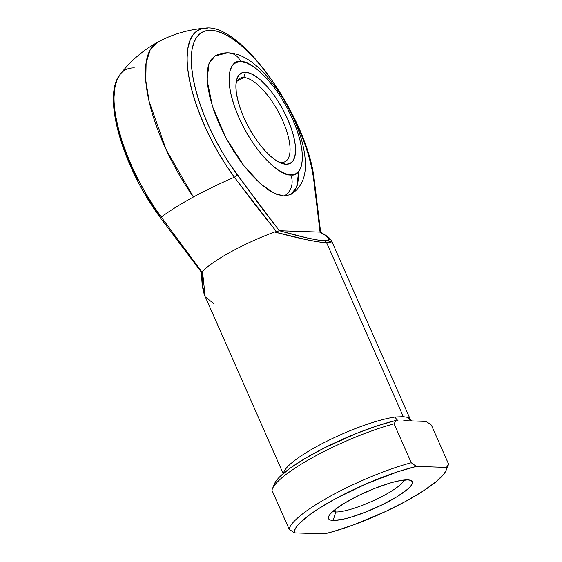 <?xml version="1.0" encoding="UTF-8"?>
<svg xmlns="http://www.w3.org/2000/svg" width="562" height="562" viewBox="0 0 562 562"><rect width="100%" height="100%" fill="white"/><g stroke="black" fill="none" stroke-linecap="round" stroke-linejoin="round"><path stroke-width="0.84" d="M144.722 193.335L152.063 205.235L159.826 216.461A3.948 1.229 143.8 0 0 159.854 217.044C123.422 167.926 101.596 96.776 120.05 74.521L116.713 80.731L114.838 87.939L114.072 96.531C113.882 102.024 114.5 108.93 115.927 117.24L118.512 128.993L122.151 141.406L126.766 154.255L132.295 167.321L138.624 180.36L145.649 193.145L153.236 205.46L161.266 217.072C169.914 210.68 180.634 203.999 193.433 197.016A103.106 20.675 -23.8 0 1 234.382 177.262A103.106 20.675 156.2 0 0 193.433 197.016L166.148 149.611L149.162 101.483L145.783 80.429L146.12 62.937L150.159 49.969L157.676 42.22A118.449 44.56 61.4 0 0 193.433 197.016A103.106 20.675 156.2 0 0 161.266 217.072A3.948 1.229 143.8 0 1 159.854 217.044A3.948 1.229 -36.2 0 0 161.266 217.072A109.597 41.23 -118.6 0 1 119.004 76.046A109.597 41.23 -118.6 0 1 134.43 67.911M243.775 77.535A47.377 17.822 61.4 0 0 236.033 83.316A47.377 17.822 -118.6 0 1 239.855 78.392A47.377 17.822 -118.6 0 1 243.775 77.535L237.002 81.223L243.775 77.535A47.377 17.822 -118.6 0 1 280.536 116.06A47.377 17.822 -118.6 0 1 285.166 161.617A47.377 17.822 -118.6 0 1 281.239 162.474L286.016 164.266A51.325 19.312 -118.6 0 1 281.267 163.198A51.325 19.312 -118.6 0 1 248.762 127.49A51.325 19.312 -118.6 0 1 236.405 80.809A51.325 19.312 -118.6 0 1 245.432 72.245L243.775 77.535L245.432 72.245L241.555 72.99L238.604 75.463L236.7 79.586L235.907 85.199L236.265 92.077L237.754 99.966L240.311 108.55L243.852 117.514L248.228 126.506L253.279 135.175L258.808 143.198L264.604 150.265L270.441 156.095L276.097 160.479L281.358 163.233L286.016 164.266L289.894 163.521L292.837 161.048L294.741 156.924L295.535 151.311L295.176 144.434L293.694 136.545L291.13 127.96L287.589 118.996L283.213 110.004L278.162 101.336L272.633 93.313L266.838 86.246L261 80.415L255.345 76.032L250.083 73.278L245.432 72.245A51.325 19.312 -118.6 0 1 287.589 118.996A51.325 19.312 -118.6 0 1 286.016 164.266L281.239 162.474A47.377 17.822 -118.6 0 1 278.956 162.151A47.377 17.822 61.4 0 0 281.239 162.474A47.377 17.822 61.4 0 0 282.7 120.69A47.377 17.822 61.4 0 0 243.775 77.535M290.687 194.571L284.091 196.033L276.925 194.452L268.84 190.209L260.136 183.472L251.151 174.494L242.236 163.626L233.736 151.283L225.959 137.943L219.222 124.111L213.778 110.328L209.837 97.114L207.554 84.981L207.006 74.395L208.221 65.768L211.15 59.424L215.689 55.61L221.653 54.472A15.792 14.289 91.9 0 1 228.622 52.849A15.792 14.289 91.9 0 1 240.747 61.63C247.617 59.621 273.785 77.24 292.64 119.165C310.758 161.069 299.574 177.423 290.695 174.88A15.792 14.289 91.9 0 1 284.091 196.033L290.631 194.607L296.631 187.371L298.703 171.424M332.852 511.42A39.48 7.917 156.2 0 0 335.788 511.982L333.14 520.447A45.796 9.182 -23.8 0 1 328.637 516.52A45.796 9.182 -23.8 0 1 362.785 493.52A45.796 9.182 -23.8 0 1 407.675 479.864L397.376 481.149L390.555 482.913L374.889 488.329L358.542 495.543L344 503.461L333.477 510.879L330.259 514.033L328.58 516.661L328.51 518.649L330.049 519.927L333.14 520.447L343.445 519.155L350.267 517.391L365.932 511.975L382.279 504.76L396.821 496.843L407.338 489.432L410.562 486.271L412.241 483.65L412.311 481.655L410.766 480.377L407.675 479.864A45.796 9.182 -23.8 0 1 410.667 480.341A45.796 9.182 -23.8 0 1 386.34 502.716A45.796 9.182 -23.8 0 1 333.14 520.447L335.788 511.982A39.48 7.917 -23.8 0 1 332.852 511.42M334.812 509.776L335.788 511.982L334.812 509.776M229.064 36.411L232.429 38.757M331.355 240.543L331.032 242.292L326.599 242.735L318.268 241.857L306.43 239.7L274.635 232.008L276.406 231.6L255.232 204.856L234.382 177.262L226.36 165.642L218.766 153.335L211.741 140.549L205.411 127.504L199.889 114.444L195.267 101.596L191.635 89.182L189.05 77.43C187.617 69.119 186.998 62.213 187.195 56.72L187.954 48.128L189.83 40.921L192.794 35.23L196.784 31.149L201.73 28.76L205.228 28.149C187.926 29.617 172.077 34.31 157.676 42.22C143.05 50.173 130.51 60.942 120.05 74.521M204.533 28.212L207.547 28.1M397.952 420.46A7.896 6.294 81.9 0 1 395.156 417.011A69.091 13.853 -23.8 0 0 325.756 441.774A69.091 13.853 -23.8 0 0 283.557 473.309A69.091 13.853 -23.8 0 1 325.756 441.774A69.091 13.853 -23.8 0 1 395.156 417.011L403.319 416.681L326.599 242.735L403.319 416.681L408.398 417.461A69.091 13.853 -23.8 0 1 410.211 419.182A69.091 13.853 -23.8 0 1 410.218 419.182L331.615 240.972M202.355 272.725L201.92 272.76M137.936 180.971L131.817 168.368L126.471 155.737L122.01 143.317L118.491 131.318M320.108 232.134L319.94 232.113C330.561 237.986 332.1 240.866 324.555 240.747C316.202 240.325 301.169 236.988 279.462 230.736L320.052 232.12L318.78 218.716L313.378 177.065L311.32 166.036L308.222 154.276L304.147 142.01L299.167 129.443L293.364 116.798L286.838 104.307L279.714 92.189L272.12 80.654L264.175 69.913L256.033 60.148L247.835 51.535L239.728 44.236L231.853 38.371L224.35 34.043L217.353 31.332L210.989 30.292L205.362 30.924L200.578 33.235L196.721 37.176L193.862 42.684L192.042 49.646L191.312 57.956L191.663 67.454L193.103 77.978L195.597 89.337L199.117 101.336L203.577 113.756L208.923 126.38L215.042 138.99L221.828 151.347L229.17 163.247L258.035 202.994L279.349 230.743L307.049 237.944L317.291 239.939L324.555 240.747L328.545 240.318L329.1 238.688L326.192 235.914L319.94 232.113L279.349 230.743L236.932 174.473A105.944 39.86 -118.6 0 1 191.677 52.273A105.944 39.86 -118.6 0 1 250.568 54.268A105.944 39.86 -118.6 0 1 313.378 177.065L320.052 232.12L320.684 232.57M298.738 176.11L297.523 184.736L294.586 191.08M448.546 464.008L446.502 467.422A82.916 16.628 -23.8 0 1 446.038 470.513L448.083 465.568A86.864 17.422 156.2 0 0 448.546 464.008L431.377 425.076L426.207 421.416L418.542 421.156L426.207 421.416L431.377 425.076L448.546 464.008L446.502 467.422L446.193 470.106L444.38 473.394L436.386 481.479L423.158 491.055L405.736 501.353L385.518 511.553L353.463 524.922L333.428 531.512L324.415 533.9L294.319 532.881L294.621 530.198L296.441 526.917L299.729 523.096L310.449 514.174L317.663 509.249L335.078 498.958L365.974 483.945L397.65 471.806L416.407 466.404L446.502 467.422L416.407 466.404L411.236 462.744L394.06 423.811A86.864 17.422 156.2 0 0 271.98 490.289L289.149 529.221A86.864 17.422 -23.8 0 1 411.236 462.744L394.06 423.811L396.112 420.397L377.355 425.799L356.434 433.45L324.646 447.781L305.637 458.135L290.161 468.167L279.44 477.089L276.146 480.903L274.333 484.191M205.179 296.75L204.392 294.755C202.383 288.622 201.519 281.274 201.807 272.696L202.018 272.106L161.266 217.072L202.018 272.106L202.489 271.291A69.091 13.853 -23.8 0 1 274.635 232.008A69.091 13.853 156.2 0 0 202.489 271.291L202.524 284.892L204.554 295.169L283.192 473.618M318.085 212.541L318.38 214.895M403.776 420.657L418.542 421.156L403.776 420.657M404.057 480.018A39.48 7.917 -23.8 0 1 375.114 499.913A39.48 7.917 -23.8 0 1 335.788 511.982A39.48 7.917 156.2 0 0 375.114 499.913A39.48 7.917 156.2 0 0 404.057 480.018M272.451 488.729L274.488 483.784A82.916 16.628 156.2 0 1 320.305 450.007A82.916 16.628 156.2 0 1 396.112 420.397L394.06 423.811A86.864 17.422 -23.8 0 0 272.451 488.729A86.864 17.422 -23.8 0 0 271.98 490.289L289.149 529.221L294.319 532.881L324.415 533.9A82.916 16.628 -23.8 0 0 400.221 504.29A82.916 16.628 -23.8 0 0 446.038 470.513M294.319 532.881A82.916 16.628 -23.8 0 1 335.078 498.958A82.916 16.628 -23.8 0 1 416.407 466.404L411.236 462.744A86.864 17.422 156.2 0 0 289.149 529.221L294.319 532.881M395.156 417.011L403.319 416.681L408.398 417.461A7.896 7.629 -63.9 0 0 411.475 420.917M290.631 194.607C300.691 188.27 305.609 178.231 305.384 164.49C305.243 146.071 297.565 124.616 287.765 106.611C282.489 96.903 276.623 88.086 270.153 80.155C255.731 62.579 241.822 53.474 228.432 52.842C223.788 52.652 219.349 53.671 215.113 55.905L209.008 63.387L207.09 80.036L212.506 106.506L225.98 137.971L243.929 165.839L261.175 184.378L274.692 193.504L284.091 196.033A15.792 14.289 -88.1 0 0 290.695 174.88C283.824 176.889 257.656 159.264 238.808 117.346C220.69 75.441 231.867 59.087 240.747 61.63L246.479 62.895L252.949 66.288L259.911 71.683L267.098 78.863L274.228 87.553L281.035 97.43L287.252 108.101L292.64 119.165L296.996 130.194L300.15 140.767L301.977 150.475L302.412 158.941L301.443 165.846L299.096 170.918L295.464 173.967L290.695 174.88L284.962 173.616L278.492 170.223L271.53 164.828L264.351 157.648L257.213 148.958L250.413 139.081L244.196 128.41L238.808 117.346L234.452 106.316L231.298 95.744L229.465 86.035L229.029 77.57L229.998 70.664L232.345 65.592L235.977 62.537L240.747 61.63A15.792 14.289 -88.1 0 0 228.622 52.849M262.356 209.928L263.262 209.226M318.148 212.822L317.79 210.09M205.228 28.149C241.231 22.55 306.571 116.636 314.074 178.252A3.948 2.571 171.8 0 0 313.378 177.065A3.948 2.571 -8.2 0 1 314.074 178.259L320.705 232.668M320.052 232.12L320.466 232.289M204.779 28.184A109.597 41.23 61.4 0 0 234.382 177.262A3.948 1.229 -36.2 0 0 236.932 174.473A3.948 1.229 143.8 0 1 234.382 177.262L276.406 231.6L279.321 230.75M278.26 231.101L274.635 232.008C299.651 238.667 316.975 242.243 326.599 242.735A3.948 3.569 -88.1 0 0 324.555 240.747A3.948 3.569 91.9 0 1 326.599 242.735L331.622 240.993L330.07 238.759C327.969 236.693 324.738 234.523 320.375 232.232M214.15 303.958L205.193 296.771L202.489 271.291L202.018 272.106M411.946 421.17L410.211 419.182M159.847 217.044L201.814 272.739"/></g></svg>
